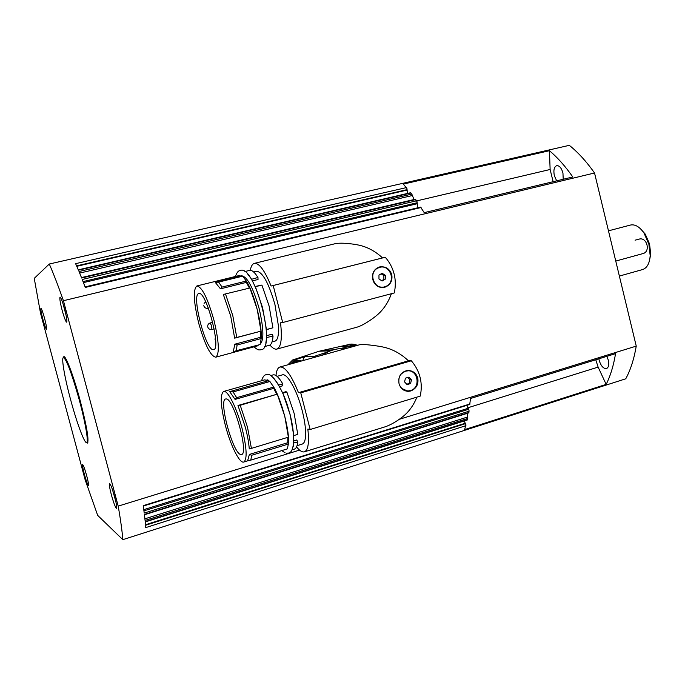 <?xml version="1.0" encoding="UTF-8"?>
<svg xmlns="http://www.w3.org/2000/svg" width="685" height="685" viewBox="0 0 685 685"><rect width="100%" height="100%" fill="white"/><g stroke="black" fill="none" stroke-linecap="round" stroke-linejoin="round"><path stroke-width="1.03" d="M71.437 402.686C65.075 379.867 61.059 357.733 63.414 357.527C66.317 359.008 71.36 372.263 78.544 397.3C85.12 420.881 88.887 442.493 86.618 442.553C84.597 443.58 77.422 424.512 71.437 402.686M291.219 363.863L295.312 360.601L297.581 360.378M406.71 384.199L409.082 383.531L409.998 379.807L407.772 377.486M398.713 379.944C399.338 375.5 401.624 372.589 405.58 371.193L407.267 370.876C418.09 369.403 421.078 387.89 410.452 390.544L408.474 390.904C404.064 390.895 400.982 388.712 399.227 384.336M407.361 390.895L401.59 388.429M400.828 374.181L405.332 371.193L408.003 370.842M384.55 426.995L385.107 426.823C389.268 425.453 393.969 422.97 399.192 419.366L400.725 418.244C407.883 413.183 413.278 406.145 416.891 397.146M296.579 446.903C299.679 450.833 302.325 452.468 304.5 451.8C308.199 450.096 309.312 442.527 307.839 429.084L310.168 429.495L300.758 392.839L298.48 392.668C291.288 375.003 285.097 366.458 279.908 367.023C277.785 367.742 276.466 370.576 275.961 375.534M226.213 398.944C233.645 398.165 249.023 453.753 241.574 454.506L240.675 454.497C232.797 453.247 218.378 399.971 225.648 398.987L226.213 398.944M399.038 383.677C398.045 376.399 400.845 371.989 407.421 370.465C412.627 370.422 416.086 372.974 417.79 378.12C418.681 384.371 416.334 388.652 410.743 390.964L408.688 391.323C403.816 391.263 400.605 388.712 399.038 383.677M408.209 370.431C412.764 370.876 415.769 373.436 417.208 378.103C418.098 385.475 415.144 389.876 408.346 391.315L407.498 391.323M225.596 426.31C230.776 445.978 239.741 463.856 243.826 462.015C247.371 459.198 246.797 448.05 242.122 428.579C236.864 407.9 227.557 389.585 223.593 391.469C219.988 394.492 220.544 405.683 225.262 425.042L225.596 426.31M251.618 455.285L250.821 460.114L247.636 460.68L249.391 454.429L287.743 442.724L288.368 444.051L251.618 455.285L249.391 454.429M287.811 437.338L287.743 442.724M251.412 448.384L249.272 448.923C248.792 442.793 247.516 435.686 245.435 427.594L237.978 405.486L276.731 394.312L240.212 405.272L247.508 427.192L251.412 448.384L288.376 437.167L284.755 416.163L277.382 394.551M293.788 440.883L296.785 439.967L297.727 441.945L293.685 442.989M277.082 376.365L282.297 374.892C287.126 372.786 297.153 390.484 302.231 410.777C304.251 418.723 305.373 425.736 305.604 431.833C305.784 439.034 304.697 443.101 302.359 444.034L302.205 444.085M290.149 414.665L293.771 435.583L297.761 434.376L294.165 413.475L286.861 392.034L282.845 393.19L290.149 414.665M310.168 429.495L420.196 396.135C421.643 389.739 421.609 383.506 420.102 377.435C418.561 371.364 415.632 365.807 411.308 360.781L408.448 360.807C400.665 353.486 392.094 348.87 382.727 346.97L380.8 346.541C369.797 344.786 362.767 344.178 359.728 344.718L339.246 350.437M303.018 360.567L303.412 358.169L305.459 356.423L294.781 359.95L290.243 364.137M287.871 364.797L292.641 359.993L319.09 351.242L350.677 344.127M381.648 280.696L383.865 279.429L383.865 275.575L381.125 273.846M386.837 285.962L384.148 286.998C374.087 289.644 368.102 273.067 377.409 268.272L379.815 267.313C389.936 264.393 396.187 281.055 386.837 285.962M383.78 287.066C379.396 287.64 376.005 285.893 373.616 281.835M372.426 276.646C372.631 272.955 374.216 270.181 377.178 268.323L379.79 267.321M356.911 327.207L357.091 327.156C361.38 325.854 366.869 322.772 373.556 317.891L375.08 316.701C382.461 311.101 387.898 303.438 391.4 293.711M269.958 345.017C272.613 348.228 274.925 349.573 276.903 349.076C281.107 347.278 282.314 338.518 280.533 322.806L282.7 322.524L273.195 285.517L271.089 286.03C264.727 270.481 259.161 262.92 254.392 263.348C252.414 263.871 251.061 266.191 250.325 270.301M198.787 293.582L198.83 293.574C205.98 290.115 221.597 349.222 213.66 349.641L213.386 349.684C205.885 351.294 191.098 294.601 198.787 293.582M372.777 279.557C371.732 273.144 374.027 268.931 379.67 266.919C385.604 266.148 389.645 268.717 391.786 274.642C392.693 280.953 390.313 285.174 384.645 287.315L384.182 287.417C378.531 288.017 374.729 285.388 372.777 279.557M379.61 266.927C385.355 266.328 389.234 268.931 391.238 274.753C392.205 281.287 389.756 285.534 383.874 287.477L383.805 287.486M198.984 324.202C205.055 345.206 210.646 356.209 215.758 357.185C219.662 354.094 219.072 341.815 213.994 320.349C207.735 298.377 202.049 286.912 196.912 285.945C192.947 289.318 193.521 301.64 198.641 322.918L198.984 324.202M234.835 344.195L260.54 337.303L261.148 338.553L237.07 345.017L234.835 344.195L233.268 351.79L258.673 344.923L257.26 345.959L215.758 357.185M223.319 294.456L249.897 287.991L223.319 294.456L230.708 316.025L234.647 338.15L260.48 331.275L260.54 337.303M225.536 294.105L232.772 315.528L236.77 337.465L260.48 331.275M249.897 287.991L257.183 309.218L260.994 331.026M234.647 338.15L236.77 337.465M266.337 329.716L272.904 327.798L266.439 329.519L262.629 307.822L255.411 286.707L261.91 285.071L269.145 306.144L272.904 327.798M266.559 335.693L272.116 334.203L273.032 336.061L266.508 337.585M253.647 271.988L256.575 271.26C262.638 271.962 268.76 283.068 274.95 304.594L278.521 326.471C278.863 335.308 277.665 340.205 274.933 341.181L272.022 341.969M240.692 275.952L241.497 275.755C247.208 276.509 253.099 287.469 259.17 308.652C263.956 329.399 264.093 341.361 259.589 344.546L259.795 344.427M282.7 322.524L394.26 292.957C395.699 286.476 395.656 280.165 394.132 274.034C392.582 267.904 389.637 262.312 385.287 257.26L382.572 257.928C374.798 250.753 366.244 246.36 356.919 244.75L354.993 244.391C346.045 243.072 339.443 242.833 335.196 243.689L335.102 243.714M64.596 309.081C66.582 316.855 67.276 321.222 66.676 322.181C65.7 321.625 64.184 317.643 62.13 310.228C60.152 302.479 59.458 298.103 60.049 297.102C61.016 297.641 62.532 301.631 64.596 309.081M44.585 318.388C46.255 324.878 46.897 328.509 46.511 329.279C45.792 328.783 44.576 325.426 42.855 319.193C41.186 312.737 40.543 309.098 40.929 308.293C41.631 308.772 42.855 312.137 44.585 318.388M86.738 475.895C88.211 481.564 88.767 484.706 88.416 485.34C87.603 484.706 86.233 480.947 84.306 474.046C82.842 468.394 82.277 465.243 82.628 464.593C83.433 465.192 84.803 468.96 86.738 475.895M114.789 497.327C116.493 503.929 117.084 507.611 116.561 508.381C115.422 507.636 113.684 503.073 111.33 494.69C109.634 488.105 109.043 484.415 109.557 483.619C110.679 484.321 112.417 488.885 114.789 497.327M63.268 357.604L63.816 356.662C65.846 355.395 73.869 376.793 80.325 401.179C86.789 426.344 89.153 440.309 87.406 443.092L86.43 442.57M87.329 442.347L87.757 442.724M606.884 356.32L608.323 360.164C609.23 364.694 608.622 367.485 606.499 368.564C603.391 368.778 600.942 366.004 599.152 360.25L598.87 358.794M556.665 180.84L554.336 175.651C553.317 170.188 554.114 166.857 556.725 165.642C559.405 165.53 561.477 167.971 562.95 172.971L563.207 179.273M414.031 199.54L411.813 194.103L410.486 192.75M417.713 207.795L417.054 201.724L415.221 199.292M467.187 419.999L467.778 417.799L467.067 413.406M468.626 412.909L469.037 410.221L466.862 405.34M407.464 193.453L406.941 188.512L403.337 184.094L549.447 150.709C557.453 157.422 565.236 166.172 572.806 176.97L424.22 212.633L420.556 207.118L85.103 286.895M595.753 359.762L598.125 367.1L606.165 384.379L464.653 429.606L465.903 424.709L464.224 420.958M349.144 346.088L353.135 344.752M649.466 260.72L650.716 254.161L649.551 243.954L645.253 234.124L640.903 229.184M619.368 276.081L642.616 269.548C647.102 267.989 649.62 263.34 650.185 255.599L648.875 244.16L644.054 233.148C639.653 226.786 635.123 224.089 630.474 225.048L608.468 230.836M635.089 240.187L639.088 239.125C646.923 236.693 650.904 251.772 642.915 253.596L615.755 261.071M49.286 264.016L569.303 145.34C577.994 152.258 586.403 161.472 594.537 172.988L63.44 300.706L118.197 506.129C120.637 520.001 122.178 531.175 122.82 539.66L97.69 515.403L85.111 479.688L40.501 313.071L34.25 278.367L49.286 264.016C53.498 273.632 58.216 285.868 63.44 300.706M122.82 539.66L625.747 378.805C630.551 369.943 634.045 359.051 636.245 346.113L594.537 172.988M549.447 150.709L550.124 169.486L553.129 181.688M469.73 404.433L470.518 398.499L615.55 353.64C613.554 365.704 610.429 375.945 606.165 384.379M118.197 506.129L299.568 450.105M399.209 419.331L636.245 346.113M421.095 207.512L85.308 287.426L82.226 279.48L416.668 200.782M415.804 199.549L81.643 278.016L78.998 271.525L411.813 194.103M410.949 192.99L78.432 270.19L75.615 263.665L406.496 187.579M465.937 425.676L145.708 527.621L145.203 521.662L467.504 419.674M467.778 418.449L145.083 520.429L144.407 514.435L468.908 412.516M469.122 411.18L144.235 513.065L143.225 505.65L470.038 403.953M64.33 356.799L64.15 357.339M252.397 280.893L258.031 279.497L257.954 277.476L251.489 279.317M255.171 286.467L261.91 285.071M246.377 282.391L220.484 288.839L222.051 287.075L246.309 281.047L246.377 282.391L249.297 287.94M247.602 273.931L251.481 279.078M244.853 271.543L249.64 270.369C251.917 269.907 254.683 272.279 257.954 277.476M218.601 282.1L215.253 282.374L240.889 276.055L242.721 276.158L218.601 282.1L222.051 287.075M242.721 276.158L246.309 281.047C254.084 292.692 262.501 325.598 261.139 338.536M237.07 345.017L236.376 350.669L258.673 344.923M261.148 338.553L260.283 344.212M220.484 288.839L215.253 282.374M233.268 351.79L236.376 350.669M196.912 285.945L238.757 275.644L240.889 276.055M273.032 336.061C272.647 341.567 271.406 344.649 269.325 345.3L264.573 346.584M266.611 337.791L265.797 343.202M271.089 286.03L382.572 257.928M385.287 257.26L273.195 285.517M385.27 279.155L382.119 280.996L378.968 278.975L378.976 275.096L382.127 273.264L385.278 275.293L385.27 279.155L383.865 279.429M383.865 275.575L385.278 275.293M340.128 348.562L351.67 345.959L340.865 346.567L352.107 344.05L355.977 344.683M341.173 346.516L341.669 346.482M351.67 345.959L353.785 346.379M312.643 357.878L314.629 356.268L328.363 351.705M345.137 348.417L339.092 348.682C333.004 349.47 327.37 351.645 322.19 355.207L338.827 350.557M279.566 386.665L282.819 385.741L282.777 383.874L278.778 385.013L273.538 377.863M282.485 392.659L285.876 391.683L286.861 392.034M240.212 405.272L237.978 405.486M273.709 388.344L235.083 399.389L236.65 397.668L273.675 387.102L273.709 388.344L276.731 394.312M270.746 375.551L273.058 374.9C275.618 374.275 278.855 377.264 282.777 383.874M233.106 391.931L229.689 391.649L267.938 380.826L269.907 381.502L233.106 391.931L236.65 397.668M269.907 381.502L273.675 387.102M250.821 460.114L287.306 448.906L288.368 444.051M235.083 399.389L229.689 391.649M223.661 391.452L264.761 379.841L267.938 380.826M297.727 441.945C297.299 446.072 296.237 448.452 294.541 449.069L294.379 449.12M293.762 443.152L293.206 446.509M298.48 392.668L408.448 360.807M411.308 360.781L300.758 392.839M410.555 383.583L407.095 384.619L404.552 381.905L405.469 378.163L408.936 377.135L411.471 379.85L410.555 383.583L409.082 383.531M409.998 379.807L411.471 379.85M295.149 362.767L297.675 361.32L300.544 361.26M296.322 360.404L301.725 360.926L297.264 360.567L293.548 363.213M333.372 349.864L322.455 350.309M203.762 305.664C204.421 307.693 205.8 308.567 207.906 308.267L208.154 307.608M211.853 329.451L211.725 326.103L210.158 322.96C208.266 323.662 207.469 325.007 207.778 327.01M83.065 281.595L417.139 202.743M467.572 417.019L144.912 518.819M465.475 423.655L145.528 525.267M468.626 409.262L143.944 510.847M79.648 273.092L412.327 195.525M76.583 265.874L407.053 189.634M352.21 344.803L357.87 345.231L354.428 344.692L351.371 345.976M352.903 346.028L356.757 345.548M115.816 501.506L112.511 489.792M417.011 203.77L83.459 282.614M468.018 408.337L143.781 509.657M407.01 190.079L76.78 266.311M465.209 423.253L145.485 524.744M550.124 169.486L416.728 200.885M598.125 367.1L467.718 407.823M349.033 344.29L351.474 344.161M292.641 359.993L294.781 359.95M340.865 346.567L351.362 346.011M319.09 351.242L330.555 350.797M314.629 356.268L305.459 356.423M66.111 315.434L62.9 303.309M261.627 380.732C262.68 377.033 264.17 375.02 266.08 374.695L267.321 374.507C271.106 372.246 283.282 388.695 288.787 410.135C295.269 431.105 295.175 452.109 288.745 453.059L286.321 453.205M267.758 379.85L269.762 381.451M272.741 385.527C281.278 398.036 290.286 433.074 288.334 443.991M260.18 349.872L261.053 349.718C276.98 349.162 254.674 263.562 240.212 270.515L239.921 270.592M241.497 275.755L242.413 276.141M259.529 349.889C258.408 350.138 256.567 349.127 254.007 346.841M235.486 276.449C236.719 272.793 238.132 270.866 239.733 270.652M281.818 450.593L285.14 452.853M64.75 357.185L63.414 357.527M385.107 426.823L304.5 451.8M248.783 460.491L243.826 462.015M297.042 445.67L302.359 444.034M207.786 327.045C208.505 328.954 209.867 329.759 211.879 329.442L214.14 328.851M215.381 337.063L215.081 339.503M357.091 327.156L276.903 349.076M415.324 199.232L81.472 277.579M144.441 514.769L468.677 412.901M645.253 234.124L644.054 233.148M650.716 254.161L650.185 255.599M143.285 506.069L469.799 404.424M145.229 521.927L467.298 419.991M410.529 192.742L78.287 269.839M335.196 243.689L254.392 263.348M215.09 339.546L215.655 340.719M210.158 322.96L212.692 322.31M207.906 308.267L208.36 308.147M205.731 301.888L204.104 303.344M349.667 344.178L352.107 344.05M339.092 348.682L346.73 348.348M292.101 449.822L294.541 449.069M266.722 380.072L267.458 379.867M321.796 355.318L279.994 366.997M87.928 442.176L86.618 442.553"/></g></svg>

